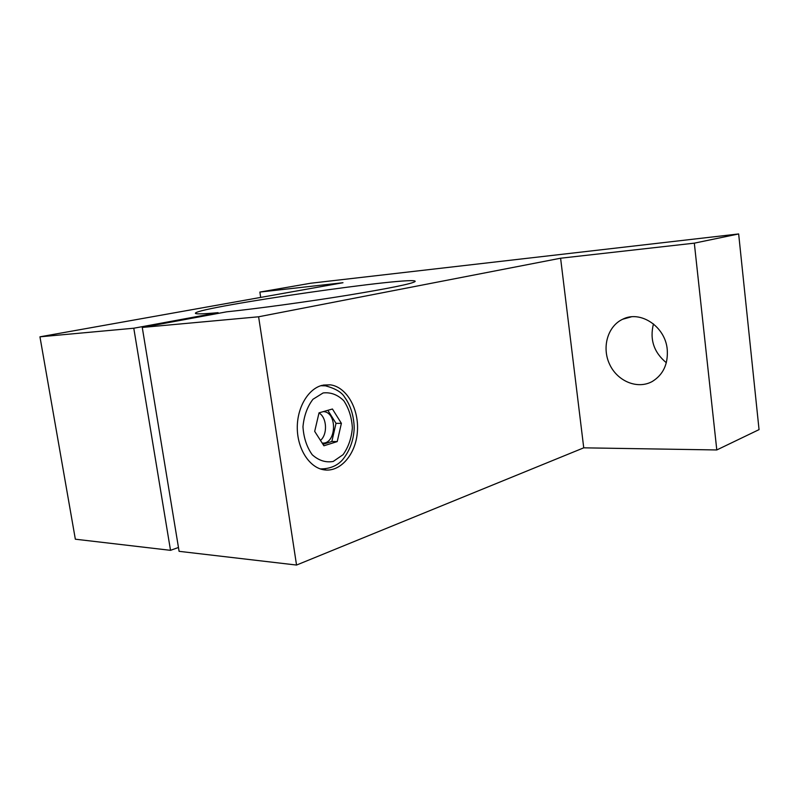 <?xml version="1.0" encoding="UTF-8"?>
<svg xmlns="http://www.w3.org/2000/svg" width="799" height="799" viewBox="0 0 799 799"><rect width="100%" height="100%" fill="white"/><g stroke="black" fill="none" stroke-linecap="round" stroke-linejoin="round"><path stroke-width="1.2" d="M342.981 282.716L259.875 292.074L310.631 283.246L738.656 233.947L694.321 243.156L560.598 258.217L258.606 316.784L142.262 327.44L226.676 311.82C256.819 308.704 307.026 301.842 347.725 295.24C390.222 288.219 412.693 283.625 415.13 281.468C418.906 275.186 198.811 306.896 195.425 313.128C194.786 314.247 202.337 314.087 218.087 312.669L133.783 328.219L39.95 336.818L342.981 282.716M260.684 297.408L259.875 292.074M653.462 323.905C649.567 339.445 653.862 352.379 666.326 362.726M694.321 243.156L716.793 449.957L759.05 429.622L738.656 233.947M667.235 349.433C665.307 326.411 640.259 309.992 622.651 319.25C607.51 326.282 601.587 347.715 609.707 364.504C617.567 381.423 637.762 389.742 652.443 381.383C663.3 374.591 668.224 363.945 667.235 349.433M716.793 449.957L583.739 447.83L560.598 258.217M322.007 385.368C308.034 388.903 296.918 407.81 297.288 428.434C297.548 449.048 309.243 467.175 323.325 469.712C339.875 472.938 355.705 454.771 357.363 432.029C359.29 409.328 346.816 386.956 330.337 384.838L322.007 385.368M583.739 447.83L296.539 565.053L258.606 316.784M296.539 565.053L179.096 551.33L142.262 327.44M218.197 313.388L218.087 312.669M178.467 547.485L170.517 550.331L133.783 328.219M170.517 550.331L75.346 539.205L39.95 336.818M319.031 412.833L332.434 409.008L341.393 423.35L337.218 441.587L323.915 445.782L314.686 431.38L319.031 412.833M322.966 444.304L331.845 441.507L336.019 423.35L327.85 410.316M322.177 443.055C336.089 444.663 337.827 412.973 323.935 411.635L323.445 411.575M331.845 441.507L337.218 441.587M336.019 423.35L341.393 423.35M320.479 440.419C327.83 434.306 326.921 417.408 319.001 412.973M323.126 392.948L312.968 399.27C307.305 406.701 303.98 415.87 302.971 426.776C303.67 437.722 306.756 447.041 312.219 454.741C318.701 460.554 325.702 462.791 333.223 461.452L343.051 454.691C348.374 447.24 351.48 438.291 352.369 427.845C351.73 417.368 348.853 408.309 343.72 400.659C337.558 394.656 330.686 392.089 323.126 392.948M320.479 468.973L325.463 468.863M320.349 468.923C329.837 468.923 337.298 465.817 342.711 459.605C349.852 450.676 353.687 440.129 354.217 427.954C353.837 415.74 350.631 405.453 344.589 397.103C341.692 392.229 335.32 388.474 325.493 385.827L320.789 385.727M631.22 316.873L622.651 319.25M323.355 385.058L330.337 384.838M323.215 411.645L323.935 411.635"/></g></svg>

